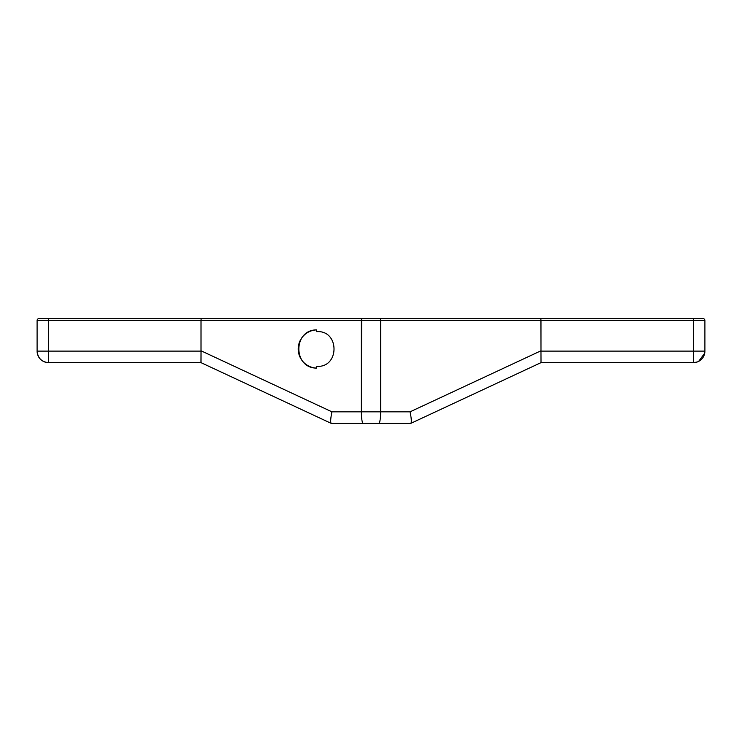 <?xml version="1.0" encoding="UTF-8"?>
<svg xmlns="http://www.w3.org/2000/svg" width="742" height="742" viewBox="0 0 742 742"><rect width="100%" height="100%" fill="white"/><g stroke="black" fill="none" stroke-linecap="round" stroke-linejoin="round"><path stroke-width="1.11" d="M48.638 318.643L48.638 320.461L37.1 320.461A1.818 1.818 90 0 1 38.918 318.643L48.638 318.643L48.638 351.114L37.1 351.114L37.1 320.461L37.1 351.114A11.538 11.538 0 0 0 48.638 362.652A11.538 11.538 0 0 1 37.1 351.114L48.638 351.114L48.638 362.652L48.638 351.114L37.1 351.114L37.1 320.461L48.638 320.461L48.638 318.643L703.082 318.643L38.918 318.643L361.651 318.643L361.363 320.461L380.637 320.461L380.637 411.829L410.066 411.829L540.983 350.78A79.969 11.538 -25 0 1 540.964 351.114L693.362 351.114L693.362 362.652L540.983 362.652L540.964 351.114L693.362 351.114L693.362 320.461L540.983 320.461L540.983 350.78A79.969 11.538 -25 0 1 540.964 351.114L541.02 362.634L410.855 423.339L541.02 362.634L693.362 362.652A11.538 11.538 0 0 0 704.9 351.114L693.362 351.114L693.362 320.461L380.637 320.461L380.637 411.829L410.066 411.829L540.983 350.78L540.983 320.461L48.638 320.461L48.638 351.114L201.036 351.114L200.98 362.634L331.145 423.339C330.329 422.244 330.589 418.414 331.934 411.829L361.363 411.829A11.538 1.827 90 0 0 363.19 423.357L331.145 423.339L363.19 423.357A11.538 1.827 -90 0 1 361.363 411.829L380.637 411.829A11.538 1.827 90 0 1 378.81 423.357L331.145 423.339L200.98 362.634L48.638 362.652L201.017 362.652L201.036 351.114A79.969 11.538 -155 0 1 201.017 350.78L201.017 320.461L201.017 350.78L331.934 411.829L361.363 411.829L361.363 320.461L201.017 320.461L201.156 318.643L201.017 320.461L48.638 320.461L48.638 351.114L201.036 351.114A79.969 11.538 -155 0 1 201.017 350.78L331.934 411.829C330.589 418.414 330.329 422.244 331.145 423.339C330.329 422.244 330.589 418.414 331.934 411.829L361.363 411.829L361.651 318.643L380.349 318.643L380.637 320.461L380.349 318.643L540.844 318.643L540.983 320.461L540.844 318.643L693.362 318.643L693.362 320.461L693.362 318.643L703.082 318.643A1.818 1.818 0 0 1 704.9 320.461L693.362 320.461L704.9 320.461A1.818 1.818 0 0 0 703.082 318.643A1.818 1.818 0 0 1 704.9 320.461L704.9 351.114A11.538 11.538 0 0 1 693.362 362.652L693.362 351.114L704.9 351.114A11.538 11.538 0 0 1 693.362 362.652L697.211 361.994M380.349 318.643L380.637 320.461L693.362 320.461L693.362 351.114L540.964 351.114L541.02 362.634L410.855 423.339C411.671 422.244 411.411 418.414 410.066 411.829C411.411 418.414 411.671 422.244 410.855 423.339L378.81 423.357A11.538 1.827 -90 0 0 380.637 411.829L361.363 411.829L361.363 320.461L380.637 320.461L380.637 411.829L361.363 411.829A11.538 1.827 -90 0 0 363.19 423.357L378.81 423.357L363.19 423.357M378.81 423.357L410.799 423.357L378.81 423.357A11.538 1.827 -90 0 0 380.637 411.829L410.066 411.829L540.983 350.78A79.969 11.538 -25 0 1 540.964 351.114M298.21 348.99A19.125 19.125 0 0 1 316.713 329.884L316.713 331.637C339.771 330.032 339.771 367.958 316.713 366.344L316.713 368.106L316.713 366.344C339.771 367.958 339.771 330.032 316.713 331.637L316.713 329.884A19.125 19.125 0 0 0 298.21 348.99A19.125 19.125 0 0 0 316.713 368.106C292.914 368.292 292.914 329.689 316.713 329.884A19.125 19.125 0 0 0 298.21 348.99A19.125 19.125 0 0 0 316.713 368.106L316.713 366.344C339.771 367.958 339.771 330.032 316.713 331.637L316.713 329.884A19.125 19.125 0 0 0 298.21 348.99A19.125 19.125 0 0 1 316.713 329.884A19.125 19.125 0 0 0 298.21 348.99A19.125 19.125 0 0 0 316.713 368.106M331.145 423.339L200.98 362.634L201.036 351.114A79.969 11.538 -155 0 1 201.017 350.78L331.934 411.829M704.9 320.461L704.9 351.114L704.9 320.461L693.362 320.461L693.362 318.643M37.1 320.461A1.818 1.818 -90 0 1 38.918 318.643A1.818 1.818 -90 0 0 37.1 320.461L201.017 320.461L201.017 350.78M48.638 351.114L201.036 351.114L201.017 362.652L48.638 362.652L48.638 351.114M541.02 362.634L693.362 362.652L693.362 351.114L704.9 351.114L704.872 351.912M540.844 318.643L540.983 350.78M410.855 423.339C411.671 422.244 411.411 418.414 410.066 411.829M200.98 362.634L201.036 351.114M201.156 318.643L201.017 320.461L361.363 320.461L361.651 318.643M37.1 351.114A11.538 11.538 0 0 0 48.638 362.652C41.682 362.013 37.833 358.173 37.1 351.114M698.63 361.382L704.724 353.136"/></g></svg>
